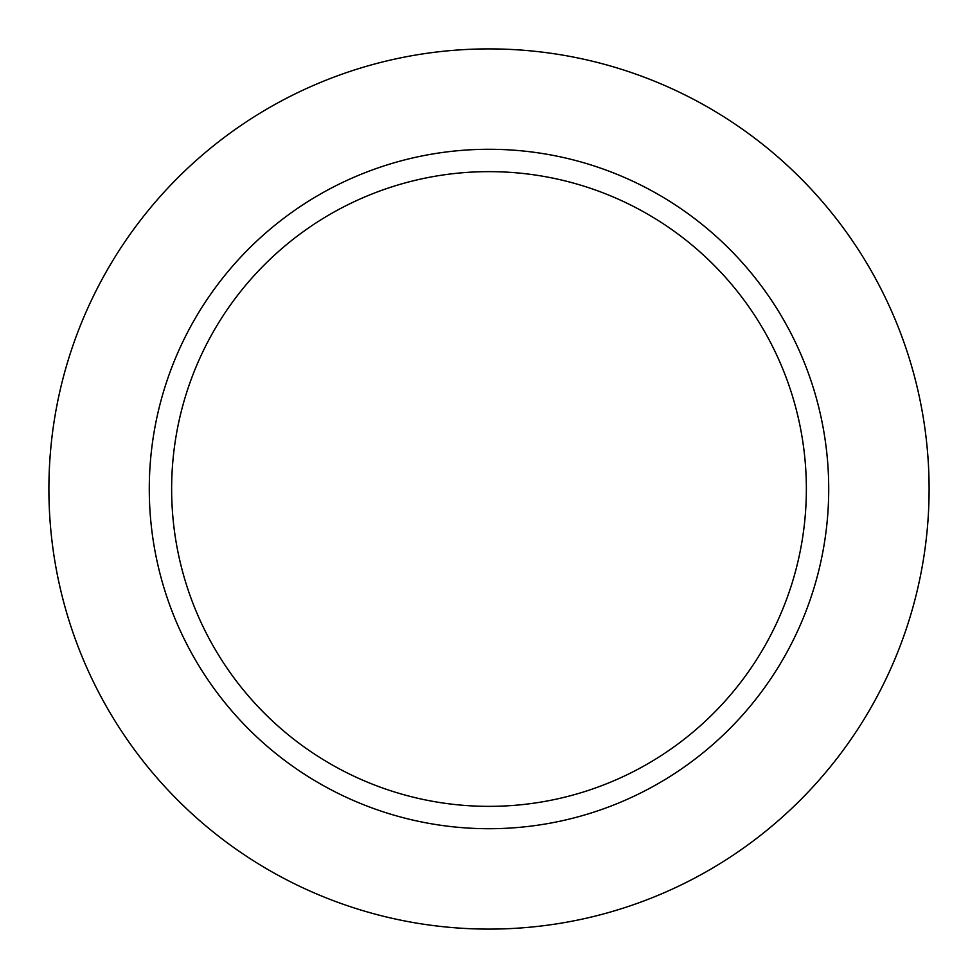 <?xml version="1.0" encoding="UTF-8"?>
<svg xmlns="http://www.w3.org/2000/svg" width="978" height="978" viewBox="0 0 978 978"><rect width="100%" height="100%" fill="white"/><g stroke="black" fill="none" stroke-linecap="round" stroke-linejoin="round"><path stroke-width="1.47" d="M489 48.9A440.1 440.1 0 0 1 870.139 709.05A440.1 440.1 0 0 1 107.861 709.05A440.1 440.1 0 0 1 489 48.9M489 149.279A339.721 339.721 0 0 1 783.207 658.854A339.721 339.721 0 0 1 194.793 658.854A339.721 339.721 0 0 1 489 149.279M489 171.639A317.361 317.361 0 0 1 763.842 647.68A317.361 317.361 0 0 1 214.158 647.68A317.361 317.361 0 0 1 489 171.639"/></g></svg>
